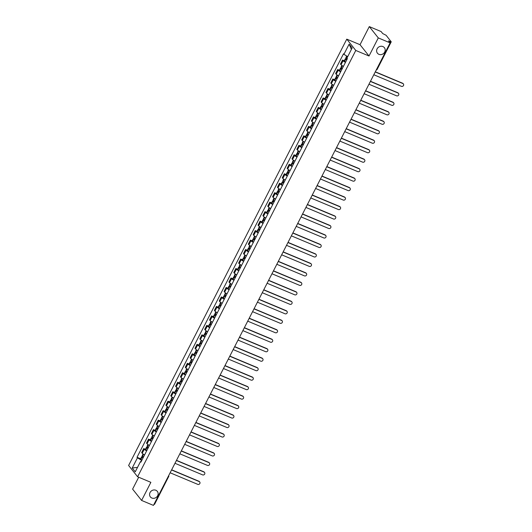 <?xml version="1.0" encoding="UTF-8"?>
<svg xmlns="http://www.w3.org/2000/svg" width="532" height="532" viewBox="0 0 532 532"><rect width="100%" height="100%" fill="white"/><g stroke="black" fill="none" stroke-linecap="round" stroke-linejoin="round"><path stroke-width="0.8" d="M155.843 490.251A4.442 4.043 -38.5 0 1 157.332 491.375A4.442 4.043 -38.5 0 1 157.1 496.582A4.442 4.043 -38.5 0 1 151.866 498.025A4.442 4.043 -38.5 0 1 150.376 496.908A4.442 4.043 -38.5 0 1 150.609 491.694A4.442 4.043 -38.5 0 1 155.843 490.251M382.894 46.557A4.442 4.043 -38.5 0 1 384.383 47.674A4.442 4.043 -38.5 0 1 384.151 52.887A4.442 4.043 -38.5 0 1 378.917 54.331A4.442 4.043 -38.5 0 1 377.427 53.207A4.442 4.043 -38.5 0 1 377.66 48A4.442 4.043 -38.5 0 1 382.894 46.557M138.692 477.231L132.608 489.127L141.605 500.439L153.435 505.4L390.122 42.873L378.292 37.912L369.294 26.6L360.031 44.701L346.778 39.149L128.618 465.473L137.615 476.778L355.775 50.454L369.028 56.013L378.292 37.912M369.294 26.6L381.125 31.561L382.714 33.563L386.106 35.285L391.246 41.822L377.168 69.34L376.609 69.28M141.605 500.439L150.869 482.338L137.615 476.778M154.513 504.216L154.001 504.289M389.889 42.58L390.375 41.642L388.526 40.871L390.122 42.873M390.375 41.642L391.246 41.822M345.474 62.35A3.192 0.592 -152.9 0 1 343.093 60.721L342.542 60.03L340.493 64.04L341.039 64.731A3.192 0.592 27.1 0 0 343.426 66.36M344.284 60.761L342.542 60.03M340.626 71.827A3.192 0.592 -152.9 0 1 338.239 70.197L337.694 69.506L335.639 73.516L336.191 74.207A3.192 0.592 27.1 0 0 338.571 75.837M339.436 70.237L337.694 69.506M335.778 81.303A3.192 0.592 -152.9 0 1 333.391 79.674L332.846 78.982L330.791 82.992L331.343 83.684A3.192 0.592 27.1 0 0 333.724 85.313M334.588 79.714L332.846 78.982M330.924 90.779A3.192 0.592 -152.9 0 1 328.543 89.15L327.991 88.458L325.943 92.468L326.488 93.16A3.192 0.592 27.1 0 0 328.876 94.789M329.734 89.19L327.991 88.458M326.076 100.255A3.192 0.592 -152.9 0 1 323.695 98.626L323.143 97.935L321.095 101.945L321.641 102.636A3.192 0.592 27.1 0 0 324.028 104.265M324.886 98.666L323.143 97.935M321.228 109.738A3.192 0.592 -152.9 0 1 318.841 108.102L318.296 107.411L316.241 111.421L316.793 112.112A3.192 0.592 27.1 0 0 319.173 113.742M320.038 108.142L318.296 107.411M316.38 119.215A3.192 0.592 -152.9 0 1 313.993 117.579L313.448 116.887L311.393 120.897L311.945 121.589A3.192 0.592 27.1 0 0 314.326 123.225M315.19 117.619L313.448 116.887M311.526 128.691A3.192 0.592 -152.9 0 1 309.145 127.055L308.593 126.363L306.545 130.373L307.09 131.065A3.192 0.592 27.1 0 0 309.478 132.701M310.336 127.095L308.593 126.363M306.678 138.167A3.192 0.592 -152.9 0 1 304.297 136.531L303.745 135.84L301.697 139.85L302.243 140.541A3.192 0.592 27.1 0 0 304.63 142.177M305.488 136.571L303.745 135.84M301.83 147.643A3.192 0.592 -152.9 0 1 299.45 146.007L298.898 145.316L296.843 149.326L297.395 150.017A3.192 0.592 27.1 0 0 299.775 151.653M300.64 146.047L298.898 145.316M296.982 157.12A3.192 0.592 -152.9 0 1 294.595 155.484L294.05 154.792L291.995 158.802L292.547 159.494A3.192 0.592 27.1 0 0 294.928 161.13M295.792 155.524L294.05 154.792M292.128 166.596A3.192 0.592 -152.9 0 1 289.747 164.96L289.202 164.275L287.147 168.278L287.699 168.97A3.192 0.592 27.1 0 0 290.08 170.606M290.938 165L289.202 164.275M287.28 176.072A3.192 0.592 -152.9 0 1 284.899 174.436L284.347 173.751L282.299 177.755L282.844 178.446A3.192 0.592 27.1 0 0 285.232 180.082M286.09 174.476L284.347 173.751M282.432 185.548A3.192 0.592 -152.9 0 1 280.051 183.912L279.5 183.227L277.451 187.237L277.997 187.922A3.192 0.592 27.1 0 0 280.384 189.558M281.242 183.952L279.5 183.227M277.584 195.025A3.192 0.592 -152.9 0 1 275.197 193.389L274.652 192.704L272.597 196.714L273.149 197.399A3.192 0.592 27.1 0 0 275.529 199.035M276.394 193.429L274.652 192.704M272.736 204.501A3.192 0.592 -152.9 0 1 270.349 202.865L269.804 202.18L267.749 206.19L268.301 206.875A3.192 0.592 27.1 0 0 270.682 208.511M271.546 202.911L269.804 202.18M267.882 213.977A3.192 0.592 -152.9 0 1 265.501 212.348L264.949 211.656L262.901 215.666L263.446 216.351A3.192 0.592 27.1 0 0 265.834 217.987M266.692 212.388L264.949 211.656M263.034 223.453A3.192 0.592 -152.9 0 1 260.653 221.824L260.101 221.132L258.053 225.142L258.599 225.827A3.192 0.592 27.1 0 0 260.986 227.463M261.844 221.864L260.101 221.132M258.186 232.93A3.192 0.592 -152.9 0 1 255.799 231.3L255.254 230.609L253.199 234.619L253.751 235.31A3.192 0.592 27.1 0 0 256.131 236.94M256.996 231.34L255.254 230.609M253.338 242.406A3.192 0.592 -152.9 0 1 250.951 240.777L250.406 240.085L248.351 244.095L248.903 244.787A3.192 0.592 27.1 0 0 251.284 246.416M252.148 240.816L250.406 240.085M248.484 251.882A3.192 0.592 -152.9 0 1 246.103 250.253L245.551 249.561L243.503 253.571L244.048 254.263A3.192 0.592 27.1 0 0 246.436 255.892M247.294 250.293L245.551 249.561M243.636 261.358A3.192 0.592 -152.9 0 1 241.255 259.729L240.703 259.037L238.655 263.047L239.201 263.739A3.192 0.592 27.1 0 0 241.588 265.368M242.446 259.769L240.703 259.037M238.788 270.835A3.192 0.592 -152.9 0 1 236.401 269.205L235.856 268.514L233.801 272.524L234.353 273.215A3.192 0.592 27.1 0 0 236.733 274.845M237.598 269.245L235.856 268.514M233.94 280.311A3.192 0.592 -152.9 0 1 231.553 278.682L231.008 277.99L228.953 282L229.505 282.692A3.192 0.592 27.1 0 0 231.886 284.321M232.75 278.721L231.008 277.99M229.086 289.794A3.192 0.592 -152.9 0 1 226.705 288.158L226.153 287.466L224.105 291.476L224.65 292.168A3.192 0.592 27.1 0 0 227.038 293.797M227.895 288.198L226.153 287.466M224.238 299.27A3.192 0.592 -152.9 0 1 221.857 297.634L221.305 296.942L219.257 300.952L219.802 301.644A3.192 0.592 27.1 0 0 222.19 303.273M223.048 297.674L221.305 296.942M219.39 308.746A3.192 0.592 -152.9 0 1 217.009 307.11L216.458 306.419L214.403 310.429L214.955 311.12A3.192 0.592 27.1 0 0 217.335 312.756M218.2 307.15L216.458 306.419M214.542 318.222A3.192 0.592 -152.9 0 1 212.155 316.587L211.61 315.895L209.555 319.905L210.107 320.597A3.192 0.592 27.1 0 0 212.487 322.232M213.352 316.626L211.61 315.895M209.688 327.699A3.192 0.592 -152.9 0 1 207.307 326.063L206.762 325.371L204.707 329.381L205.259 330.073A3.192 0.592 27.1 0 0 207.64 331.709M208.497 326.103L206.762 325.371M204.84 337.175A3.192 0.592 -152.9 0 1 202.459 335.539L201.907 334.847L199.859 338.857L200.404 339.549A3.192 0.592 27.1 0 0 202.792 341.185M203.65 335.579L201.907 334.847M199.992 346.651A3.192 0.592 -152.9 0 1 197.611 345.015L197.059 344.324L195.011 348.334L195.557 349.025A3.192 0.592 27.1 0 0 197.944 350.661M198.802 345.055L197.059 344.324M195.144 356.127A3.192 0.592 -152.9 0 1 192.757 354.492L192.212 353.807L190.157 357.81L190.709 358.502A3.192 0.592 27.1 0 0 193.089 360.137M193.954 354.531L192.212 353.807M190.296 365.604A3.192 0.592 -152.9 0 1 187.909 363.968L187.364 363.283L185.309 367.286L185.861 367.978A3.192 0.592 27.1 0 0 188.242 369.614M189.106 364.008L187.364 363.283M185.442 375.08A3.192 0.592 -152.9 0 1 183.061 373.444L182.509 372.759L180.461 376.769L181.006 377.454A3.192 0.592 27.1 0 0 183.394 379.09M184.252 373.484L182.509 372.759M180.594 384.556A3.192 0.592 -152.9 0 1 178.213 382.92L177.661 382.235L175.613 386.245L176.159 386.93A3.192 0.592 27.1 0 0 178.546 388.566M179.404 382.967L177.661 382.235M175.746 394.032A3.192 0.592 -152.9 0 1 173.359 392.397L172.814 391.712L170.759 395.722L171.311 396.407A3.192 0.592 27.1 0 0 173.691 398.042M174.556 392.443L172.814 391.712M170.898 403.509A3.192 0.592 -152.9 0 1 168.511 401.879L167.966 401.188L165.911 405.198L166.463 405.883A3.192 0.592 27.1 0 0 168.844 407.519M169.708 401.919L167.966 401.188M166.044 412.985A3.192 0.592 -152.9 0 1 163.663 411.356L163.111 410.664L161.063 414.674L161.608 415.359A3.192 0.592 27.1 0 0 163.996 416.995M164.854 411.396L163.111 410.664M161.196 422.461A3.192 0.592 -152.9 0 1 158.815 420.832L158.263 420.14L156.215 424.15L156.76 424.842A3.192 0.592 27.1 0 0 159.148 426.471M160.006 420.872L158.263 420.14M156.348 431.937A3.192 0.592 -152.9 0 1 153.961 430.308L153.416 429.617L151.361 433.627L151.913 434.318A3.192 0.592 27.1 0 0 154.293 435.947M155.158 430.348L153.416 429.617M151.5 441.414A3.192 0.592 -152.9 0 1 149.113 439.784L148.568 439.093L146.513 443.103L147.065 443.794A3.192 0.592 27.1 0 0 149.445 445.424M150.31 439.824L148.568 439.093M146.646 450.89A3.192 0.592 -152.9 0 1 144.265 449.261L143.713 448.569L141.665 452.579L142.21 453.271A3.192 0.592 27.1 0 0 144.598 454.9M145.455 449.301L143.713 448.569M347.702 56.645L343.918 54.324L349.145 44.116L352.164 47.913L346.944 58.121L347.369 58.653L140.894 462.135L140.475 461.603L135.248 471.811L132.222 468.014L137.449 457.806L141.552 460.326L140.887 461.63M343.918 54.324L343.499 53.792L137.023 457.274L137.449 457.806M346.778 39.149L355.775 50.454M360.031 44.701L369.028 56.013M140.608 458.777L137.023 457.274M141.146 461.643L140.475 461.603M349.145 44.116L351.406 49.403M137.522 467.369L132.222 468.014M373.803 74.753L401.421 86.337A1.596 1.45 141.5 0 0 403.382 83.943A1.596 1.45 141.5 0 0 402.85 83.537L402.618 83.245A1.596 1.45 -38.5 0 1 403.256 83.803M347.23 58.919A5.28 0.978 -152.9 0 1 346.219 58.201L345.833 57.735L346.704 56.033M347.083 59.205L345.334 58.706L345.72 59.172A5.28 0.978 27.1 0 0 346.738 59.89M345.334 58.706L344.197 60.921L344.59 61.393A5.28 0.978 27.1 0 0 345.601 62.104M402.85 83.537L375.233 71.96M346.824 59.71A4.376 0.811 -152.9 0 1 346.352 59.365L347.004 59.365M402.618 83.245L375.319 71.8M368.955 84.229L396.573 95.813A1.596 1.45 141.5 0 0 398.534 93.419A1.596 1.45 141.5 0 0 398.002 93.014L397.77 92.721A1.596 1.45 -38.5 0 1 398.408 93.28M342.382 68.395A5.28 0.978 -152.9 0 1 341.371 67.677L340.985 67.212L341.883 65.449M342.236 68.681L340.487 68.182L340.872 68.648A5.28 0.978 27.1 0 0 341.883 69.366M340.487 68.182L339.35 70.404L339.735 70.869A5.28 0.978 27.1 0 0 340.753 71.581M398.002 93.014L370.385 81.436M341.976 69.187A4.376 0.811 -152.9 0 1 341.504 68.841L342.156 68.841M397.77 92.721L370.472 81.276M364.107 93.705L391.725 105.289A1.596 1.45 141.5 0 0 393.687 102.895A1.596 1.45 141.5 0 0 393.155 102.49L392.915 102.197A1.596 1.45 -38.5 0 1 393.56 102.756M337.534 77.871A5.28 0.978 -152.9 0 1 336.517 77.153L336.131 76.688L337.035 74.926M337.388 78.157L335.639 77.659L336.025 78.124A5.28 0.978 27.1 0 0 337.035 78.842M335.639 77.659L334.502 79.88L334.887 80.345A5.28 0.978 27.1 0 0 335.898 81.064M393.155 102.49L365.537 90.912M337.128 78.663A4.376 0.811 -152.9 0 1 336.656 78.317L337.301 78.317M392.915 102.197L365.617 90.753M359.26 103.188L386.87 114.766A1.596 1.45 141.5 0 0 388.839 112.372A1.596 1.45 141.5 0 0 388.3 111.966L388.067 111.673A1.596 1.45 -38.5 0 1 388.712 112.232M332.686 87.348A5.28 0.978 -152.9 0 1 331.669 86.63L331.283 86.164L332.187 84.402M332.54 87.634L330.784 87.135L331.17 87.6A5.28 0.978 27.1 0 0 332.187 88.319M330.784 87.135L329.654 89.356L330.04 89.822A5.28 0.978 27.1 0 0 331.05 90.54M388.3 111.966L360.689 100.388M332.281 88.139A4.376 0.811 -152.9 0 1 331.808 87.793L332.453 87.793M388.067 111.673L360.769 100.229M354.405 112.664L382.023 124.242A1.596 1.45 141.5 0 0 383.984 121.848A1.596 1.45 141.5 0 0 383.452 121.449L383.22 121.15A1.596 1.45 -38.5 0 1 383.858 121.708M327.832 96.824A5.28 0.978 -152.9 0 1 326.821 96.106L326.435 95.64L327.34 93.878M327.685 97.11L325.936 96.611L326.322 97.077A5.28 0.978 27.1 0 0 327.34 97.795M325.936 96.611L324.799 98.832L325.192 99.298A5.28 0.978 27.1 0 0 326.202 100.016M383.452 121.449L355.842 109.865M327.426 97.622A4.376 0.811 -152.9 0 1 326.954 97.27L327.606 97.27M383.22 121.15L355.921 109.705M349.557 122.141L377.175 133.718A1.596 1.45 141.5 0 0 379.136 131.324A1.596 1.45 141.5 0 0 378.604 130.925L378.372 130.626A1.596 1.45 -38.5 0 1 379.01 131.185M322.984 106.3A5.28 0.978 -152.9 0 1 321.973 105.582L321.587 105.117L322.485 103.354M322.838 106.586L321.089 106.087L321.474 106.553A5.28 0.978 27.1 0 0 322.485 107.271M321.089 106.087L319.951 108.309L320.337 108.774A5.28 0.978 27.1 0 0 321.355 109.492M378.604 130.925L350.987 119.341M322.578 107.098A4.376 0.811 -152.9 0 1 322.106 106.746L322.758 106.746M378.372 130.626L351.073 119.181M344.709 131.617L372.327 143.194A1.596 1.45 141.5 0 0 374.289 140.8A1.596 1.45 141.5 0 0 373.757 140.401L373.517 140.102A1.596 1.45 -38.5 0 1 374.162 140.661M318.136 115.776A5.28 0.978 -152.9 0 1 317.125 115.058L316.733 114.593L317.637 112.831M317.99 116.062L316.241 115.564L316.626 116.029A5.28 0.978 27.1 0 0 317.637 116.747M316.241 115.564L315.104 117.785L315.489 118.25A5.28 0.978 27.1 0 0 316.507 118.969M373.757 140.401L346.139 128.817M317.73 116.575A4.376 0.811 -152.9 0 1 317.258 116.229L317.91 116.222M373.517 140.102L346.219 128.658M339.862 141.093L367.472 152.671A1.596 1.45 141.5 0 0 369.441 150.277A1.596 1.45 141.5 0 0 368.902 149.878L368.669 149.578A1.596 1.45 -38.5 0 1 369.314 150.137M313.288 125.253A5.28 0.978 -152.9 0 1 312.271 124.535L311.885 124.069L312.789 122.307M313.142 125.539L311.386 125.04L311.772 125.505A5.28 0.978 27.1 0 0 312.789 126.224M311.386 125.04L310.256 127.261L310.641 127.727A5.28 0.978 27.1 0 0 311.652 128.445M368.902 149.878L341.291 138.3M312.882 126.051A4.376 0.811 -152.9 0 1 312.41 125.705L313.055 125.705M368.669 149.578L341.371 138.134M335.014 150.569L362.625 162.147A1.596 1.45 141.5 0 0 364.593 159.753A1.596 1.45 141.5 0 0 364.054 159.354L363.822 159.055A1.596 1.45 -38.5 0 1 364.46 159.613M308.44 134.729A5.28 0.978 -152.9 0 1 307.423 134.011L307.037 133.545L307.942 131.783M308.287 135.015L306.538 134.516L306.924 134.982A5.28 0.978 27.1 0 0 307.942 135.7M306.538 134.516L305.408 136.737L305.794 137.203A5.28 0.978 27.1 0 0 306.804 137.921M364.054 159.354L336.443 147.776M308.028 135.527A4.376 0.811 -152.9 0 1 307.556 135.181L308.208 135.181M363.822 159.055L336.523 147.61M330.159 160.046L357.777 171.623A1.596 1.45 141.5 0 0 359.738 169.229A1.596 1.45 141.5 0 0 359.206 168.83L358.974 168.538A1.596 1.45 -38.5 0 1 359.612 169.09M303.586 144.205A5.28 0.978 -152.9 0 1 302.575 143.487L302.189 143.022L303.087 141.259M303.44 144.491L301.691 143.992L302.076 144.465A5.28 0.978 27.1 0 0 303.087 145.176M301.691 143.992L300.553 146.214L300.939 146.679A5.28 0.978 27.1 0 0 301.957 147.397M359.206 168.83L331.589 157.253M303.18 145.003A4.376 0.811 -152.9 0 1 302.708 144.657L303.36 144.657M358.974 168.538L331.675 157.086M325.311 169.522L352.929 181.099A1.596 1.45 141.5 0 0 354.891 178.705A1.596 1.45 141.5 0 0 354.359 178.306L354.119 178.014A1.596 1.45 -38.5 0 1 354.764 178.566M298.738 153.681A5.28 0.978 -152.9 0 1 297.727 152.963L297.335 152.498L298.239 150.736M298.592 153.967L296.843 153.475L297.228 153.941A5.28 0.978 27.1 0 0 298.239 154.652M296.843 153.475L295.706 155.69L296.091 156.155A5.28 0.978 27.1 0 0 297.109 156.874M354.359 178.306L326.741 166.729M298.332 154.48A4.376 0.811 -152.9 0 1 297.86 154.134L298.512 154.134M354.119 178.014L326.828 166.563M320.464 178.998L348.074 190.576A1.596 1.45 141.5 0 0 350.043 188.182A1.596 1.45 141.5 0 0 349.504 187.783L349.271 187.49A1.596 1.45 -38.5 0 1 349.916 188.049M293.89 163.158A5.28 0.978 -152.9 0 1 292.873 162.44L292.487 161.974L293.391 160.212M293.744 163.444L291.988 162.952L292.381 163.417A5.28 0.978 27.1 0 0 293.391 164.135M291.988 162.952L290.858 165.166L291.243 165.632A5.28 0.978 27.1 0 0 292.254 166.35M349.504 187.783L321.893 176.205M293.484 163.956A4.376 0.811 -152.9 0 1 293.012 163.61L293.657 163.61M349.271 187.49L321.973 176.039M315.616 188.474L343.226 200.052A1.596 1.45 141.5 0 0 345.195 197.658A1.596 1.45 141.5 0 0 344.656 197.259L344.423 196.966A1.596 1.45 -38.5 0 1 345.062 197.525M289.042 172.634A5.28 0.978 -152.9 0 1 288.025 171.922L287.639 171.45L288.543 169.688M288.896 172.927L287.14 172.428L287.526 172.893A5.28 0.978 27.1 0 0 288.543 173.612M287.14 172.428L286.01 174.642L286.396 175.108A5.28 0.978 27.1 0 0 287.406 175.826M344.656 197.259L317.045 185.681M288.63 173.432A4.376 0.811 -152.9 0 1 288.164 173.086L288.81 173.086M344.423 196.966L317.125 185.522M310.761 197.951L338.379 209.528A1.596 1.45 141.5 0 0 340.34 207.134A1.596 1.45 141.5 0 0 339.808 206.735L339.576 206.443A1.596 1.45 -38.5 0 1 340.214 207.001M284.188 182.11A5.28 0.978 -152.9 0 1 283.177 181.399L282.791 180.933L283.689 179.164M284.041 182.403L282.293 181.904L282.678 182.37A5.28 0.978 27.1 0 0 283.696 183.088M282.293 181.904L281.155 184.119L281.541 184.584A5.28 0.978 27.1 0 0 282.558 185.302M339.808 206.735L312.191 195.158M283.782 182.908A4.376 0.811 -152.9 0 1 283.31 182.562L283.962 182.562M339.576 206.443L312.277 194.998M305.913 207.427L333.531 219.004A1.596 1.45 141.5 0 0 335.493 216.617A1.596 1.45 141.5 0 0 334.961 216.211L334.728 215.919A1.596 1.45 -38.5 0 1 335.366 216.477M279.34 191.593A5.28 0.978 -152.9 0 1 278.329 190.875L277.943 190.409L278.841 188.641M279.194 191.879L277.445 191.38L277.83 191.846A5.28 0.978 27.1 0 0 278.841 192.564M277.445 191.38L276.308 193.595L276.693 194.06A5.28 0.978 27.1 0 0 277.711 194.779M334.961 216.211L307.343 204.634M278.934 192.385A4.376 0.811 -152.9 0 1 278.462 192.039L279.114 192.039M334.728 215.919L307.43 204.474M301.065 216.903L328.676 228.481A1.596 1.45 141.5 0 0 330.645 226.093A1.596 1.45 141.5 0 0 330.106 225.688L329.873 225.395A1.596 1.45 -38.5 0 1 330.518 225.954M274.492 201.069A5.28 0.978 -152.9 0 1 273.475 200.351L273.089 199.886L273.993 198.117M274.346 201.355L272.597 200.857L272.983 201.322A5.28 0.978 27.1 0 0 273.993 202.04M272.597 200.857L271.46 203.071L271.845 203.537A5.28 0.978 27.1 0 0 272.856 204.255M330.106 225.688L302.495 214.11M274.086 201.861A4.376 0.811 -152.9 0 1 273.614 201.515L274.259 201.515M329.873 225.395L302.575 213.95M296.218 226.379L323.828 237.957A1.596 1.45 141.5 0 0 325.797 235.57A1.596 1.45 141.5 0 0 325.258 235.164L325.025 234.871A1.596 1.45 -38.5 0 1 325.664 235.43M269.644 210.546A5.28 0.978 -152.9 0 1 268.627 209.827L268.241 209.362L269.145 207.6M269.498 210.832L267.742 210.333L268.128 210.798A5.28 0.978 27.1 0 0 269.145 211.517M267.742 210.333L266.612 212.547L266.998 213.013A5.28 0.978 27.1 0 0 268.008 213.731M325.258 235.164L297.647 223.586M269.232 211.337A4.376 0.811 -152.9 0 1 268.766 210.991L269.411 210.991M325.025 234.871L297.727 223.427M291.363 235.856L318.981 247.433A1.596 1.45 141.5 0 0 320.942 245.046A1.596 1.45 141.5 0 0 320.41 244.64L320.178 244.348A1.596 1.45 -38.5 0 1 320.816 244.906M264.79 220.022A5.28 0.978 -152.9 0 1 263.779 219.304L263.393 218.838L264.298 217.076M264.643 220.308L262.894 219.809L263.28 220.275A5.28 0.978 27.1 0 0 264.298 220.993M262.894 219.809L261.757 222.024L262.15 222.489A5.28 0.978 27.1 0 0 263.16 223.207M320.41 244.64L292.793 233.063M264.384 220.813A4.376 0.811 -152.9 0 1 263.912 220.467L264.564 220.467M320.178 244.348L292.879 232.903M286.515 245.332L314.133 256.909A1.596 1.45 141.5 0 0 316.094 254.522A1.596 1.45 141.5 0 0 315.562 254.116L315.33 253.824A1.596 1.45 -38.5 0 1 315.968 254.382M259.942 229.498A5.28 0.978 -152.9 0 1 258.931 228.78L258.545 228.314L259.443 226.552M259.796 229.784L258.047 229.285L258.432 229.751A5.28 0.978 27.1 0 0 259.443 230.469M258.047 229.285L256.909 231.5L257.295 231.965A5.28 0.978 27.1 0 0 258.313 232.684M315.562 254.116L287.945 242.539M259.536 230.29A4.376 0.811 -152.9 0 1 259.064 229.944L259.716 229.944M315.33 253.824L288.031 242.379M281.667 254.808L309.285 266.386A1.596 1.45 141.5 0 0 311.247 263.998A1.596 1.45 141.5 0 0 310.715 263.593L310.475 263.3A1.596 1.45 -38.5 0 1 311.12 263.859M255.094 238.974A5.28 0.978 -152.9 0 1 254.077 238.256L253.691 237.791L254.595 236.028M254.948 239.26L253.199 238.762L253.584 239.227A5.28 0.978 27.1 0 0 254.595 239.945M253.199 238.762L252.062 240.976L252.447 241.442A5.28 0.978 27.1 0 0 253.458 242.16M310.715 263.593L283.097 252.015M254.688 239.766A4.376 0.811 -152.9 0 1 254.216 239.42L254.861 239.42M310.475 263.3L283.177 251.855M276.82 264.284L304.43 275.869A1.596 1.45 141.5 0 0 306.399 273.475A1.596 1.45 141.5 0 0 305.86 273.069L305.627 272.776A1.596 1.45 -38.5 0 1 306.272 273.335M250.246 248.451A5.28 0.978 -152.9 0 1 249.229 247.732L248.843 247.267L249.747 245.505M250.1 248.737L248.344 248.238L248.73 248.703A5.28 0.978 27.1 0 0 249.747 249.422M248.344 248.238L247.214 250.452L247.599 250.924A5.28 0.978 27.1 0 0 248.61 251.636M305.86 273.069L278.249 261.491M249.84 249.242A4.376 0.811 -152.9 0 1 249.368 248.896L250.013 248.896M305.627 272.776L278.329 261.332M271.965 273.761L299.583 285.345A1.596 1.45 141.5 0 0 301.544 282.951A1.596 1.45 141.5 0 0 301.012 282.545L300.78 282.253A1.596 1.45 -38.5 0 1 301.418 282.811M245.392 257.927A5.28 0.978 -152.9 0 1 244.381 257.209L243.995 256.743L244.9 254.981M245.245 258.213L243.496 257.714L243.882 258.18A5.28 0.978 27.1 0 0 244.9 258.898M243.496 257.714L242.359 259.935L242.752 260.401A5.28 0.978 27.1 0 0 243.762 261.112M301.012 282.545L273.401 270.968M244.986 258.718A4.376 0.811 -152.9 0 1 244.514 258.372L245.166 258.372M300.78 282.253L273.481 270.808M267.117 283.243L294.735 294.821A1.596 1.45 141.5 0 0 296.696 292.427A1.596 1.45 141.5 0 0 296.164 292.021L295.932 291.729A1.596 1.45 -38.5 0 1 296.57 292.287M240.544 267.403A5.28 0.978 -152.9 0 1 239.533 266.685L239.147 266.219L240.045 264.457M240.398 267.689L238.649 267.19L239.034 267.656A5.28 0.978 27.1 0 0 240.045 268.374M238.649 267.19L237.511 269.411L237.897 269.877A5.28 0.978 27.1 0 0 238.915 270.595M296.164 292.021L268.547 280.444M240.138 268.195A4.376 0.811 -152.9 0 1 239.666 267.849L240.318 267.849M295.932 291.729L268.633 280.284M262.269 292.72L289.887 304.297A1.596 1.45 141.5 0 0 291.849 301.903A1.596 1.45 141.5 0 0 291.317 301.498L291.077 301.205A1.596 1.45 -38.5 0 1 291.722 301.764M235.696 276.879A5.28 0.978 -152.9 0 1 234.685 276.161L234.293 275.696L235.197 273.933M235.55 277.165L233.801 276.667L234.186 277.132A5.28 0.978 27.1 0 0 235.197 277.85M233.801 276.667L232.664 278.888L233.049 279.353A5.28 0.978 27.1 0 0 234.067 280.071M291.317 301.498L263.699 289.92M235.29 277.677A4.376 0.811 -152.9 0 1 234.818 277.325L235.47 277.325M291.077 301.205L263.779 289.76M257.422 302.196L285.032 313.774A1.596 1.45 141.5 0 0 287.001 311.38A1.596 1.45 141.5 0 0 286.462 310.981L286.229 310.681A1.596 1.45 -38.5 0 1 286.874 311.24M230.848 286.356A5.28 0.978 -152.9 0 1 229.831 285.637L229.445 285.172L230.349 283.41M230.702 286.642L228.946 286.143L229.332 286.608A5.28 0.978 27.1 0 0 230.349 287.327M228.946 286.143L227.816 288.364L228.201 288.829A5.28 0.978 27.1 0 0 229.212 289.548M286.462 310.981L258.851 299.396M230.442 287.154A4.376 0.811 -152.9 0 1 229.97 286.801L230.615 286.801M286.229 310.681L258.931 299.237M252.574 311.672L280.184 323.25A1.596 1.45 141.5 0 0 282.153 320.856A1.596 1.45 141.5 0 0 281.614 320.457L281.381 320.158A1.596 1.45 -38.5 0 1 282.02 320.716M225.994 295.832A5.28 0.978 -152.9 0 1 224.983 295.114L224.597 294.648L225.502 292.886M225.847 296.118L224.098 295.619L224.484 296.085A5.28 0.978 27.1 0 0 225.502 296.803M224.098 295.619L222.968 297.84L223.354 298.306A5.28 0.978 27.1 0 0 224.364 299.024M281.614 320.457L254.003 308.873M225.588 296.63A4.376 0.811 -152.9 0 1 225.116 296.277L225.768 296.277M281.381 320.158L254.083 308.713M247.719 321.148L275.337 332.726A1.596 1.45 141.5 0 0 277.298 330.332A1.596 1.45 141.5 0 0 276.766 329.933L276.534 329.634A1.596 1.45 -38.5 0 1 277.172 330.192M221.146 305.308A5.28 0.978 -152.9 0 1 220.135 304.59L219.749 304.124L220.647 302.362M220.999 305.594L219.251 305.095L219.636 305.561A5.28 0.978 27.1 0 0 220.647 306.279M219.251 305.095L218.113 307.316L218.499 307.782A5.28 0.978 27.1 0 0 219.517 308.5M276.766 329.933L249.149 318.355M220.74 306.106A4.376 0.811 -152.9 0 1 220.268 305.76L220.92 305.754M276.534 329.634L249.235 318.189M242.871 330.625L270.489 342.202A1.596 1.45 141.5 0 0 272.451 339.808A1.596 1.45 141.5 0 0 271.918 339.409L271.679 339.11A1.596 1.45 -38.5 0 1 272.324 339.669M216.298 314.784A5.28 0.978 -152.9 0 1 215.287 314.066L214.895 313.601L215.799 311.838M216.152 315.07L214.403 314.572L214.788 315.037A5.28 0.978 27.1 0 0 215.799 315.755M214.403 314.572L213.266 316.793L213.651 317.258A5.28 0.978 27.1 0 0 214.669 317.976M271.918 339.409L244.301 327.832M215.892 315.582A4.376 0.811 -152.9 0 1 215.42 315.237L216.072 315.237M271.679 339.11L244.388 327.665M238.023 340.101L265.634 351.679A1.596 1.45 141.5 0 0 267.603 349.285A1.596 1.45 141.5 0 0 267.064 348.886L266.831 348.593A1.596 1.45 -38.5 0 1 267.476 349.145M211.45 324.261A5.28 0.978 -152.9 0 1 210.433 323.542L210.047 323.077L210.951 321.315M211.304 324.547L209.548 324.048L209.941 324.52A5.28 0.978 27.1 0 0 210.951 325.232M209.548 324.048L208.418 326.269L208.803 326.734A5.28 0.978 27.1 0 0 209.814 327.453M267.064 348.886L239.453 337.308M211.044 325.059A4.376 0.811 -152.9 0 1 210.572 324.713L211.217 324.713M266.831 348.593L239.533 337.142M233.176 349.577L260.786 361.155A1.596 1.45 141.5 0 0 262.755 358.761A1.596 1.45 141.5 0 0 262.216 358.362L261.983 358.069A1.596 1.45 -38.5 0 1 262.622 358.621M206.602 333.737A5.28 0.978 -152.9 0 1 205.585 333.019L205.199 332.553L206.103 330.791M206.456 334.023L204.7 333.531L205.086 333.996A5.28 0.978 27.1 0 0 206.103 334.708M204.7 333.531L203.57 335.745L203.956 336.211A5.28 0.978 27.1 0 0 204.966 336.929M262.216 358.362L234.605 346.784M206.19 334.535A4.376 0.811 -152.9 0 1 205.724 334.189L206.369 334.189M261.983 358.069L234.685 346.618M228.321 359.053L255.939 370.631A1.596 1.45 141.5 0 0 257.9 368.237A1.596 1.45 141.5 0 0 257.368 367.838L257.136 367.546A1.596 1.45 -38.5 0 1 257.774 368.104M201.748 343.213A5.28 0.978 -152.9 0 1 200.737 342.495L200.351 342.029L201.249 340.267M201.601 343.499L199.852 343.007L200.238 343.473A5.28 0.978 27.1 0 0 201.256 344.191M199.852 343.007L198.715 345.221L199.101 345.687A5.28 0.978 27.1 0 0 200.118 346.405M257.368 367.838L229.751 356.26M201.342 344.011A4.376 0.811 -152.9 0 1 200.87 343.665L201.522 343.665M257.136 367.546L229.837 356.094M223.473 368.53L251.091 380.107A1.596 1.45 141.5 0 0 253.052 377.713A1.596 1.45 141.5 0 0 252.52 377.314L252.288 377.022A1.596 1.45 -38.5 0 1 252.926 377.58M196.9 352.689A5.28 0.978 -152.9 0 1 195.889 351.978L195.503 351.506L196.401 349.743M196.754 352.975L195.005 352.483L195.39 352.949A5.28 0.978 27.1 0 0 196.401 353.667M195.005 352.483L193.867 354.698L194.253 355.163A5.28 0.978 27.1 0 0 195.271 355.881M252.52 377.314L224.903 365.737M196.494 353.487A4.376 0.811 -152.9 0 1 196.022 353.142L196.674 353.142M252.288 377.022L224.989 365.57M218.625 378.006L246.236 389.584A1.596 1.45 141.5 0 0 248.205 387.19A1.596 1.45 141.5 0 0 247.666 386.791L247.433 386.498A1.596 1.45 -38.5 0 1 248.078 387.057M192.052 362.166A5.28 0.978 -152.9 0 1 191.035 361.454L190.649 360.989L191.553 359.22M191.906 362.458L190.157 361.959L190.542 362.425A5.28 0.978 27.1 0 0 191.553 363.143M190.157 361.959L189.02 364.174L189.405 364.639A5.28 0.978 27.1 0 0 190.416 365.358M247.666 386.791L220.055 375.213M191.646 362.964A4.376 0.811 -152.9 0 1 191.174 362.618L191.819 362.618M247.433 386.498L220.135 375.053M213.778 387.482L241.388 399.06A1.596 1.45 141.5 0 0 243.357 396.673A1.596 1.45 141.5 0 0 242.818 396.267L242.585 395.974A1.596 1.45 -38.5 0 1 243.224 396.533M187.204 371.649A5.28 0.978 -152.9 0 1 186.187 370.93L185.801 370.465L186.705 368.696M187.058 371.935L185.302 371.436L185.688 371.901A5.28 0.978 27.1 0 0 186.705 372.619M185.302 371.436L184.172 373.65L184.557 374.116A5.28 0.978 27.1 0 0 185.568 374.834M242.818 396.267L215.207 384.689M186.792 372.44A4.376 0.811 -152.9 0 1 186.326 372.094L186.971 372.094M242.585 395.974L215.287 384.53M208.923 396.958L236.541 408.536A1.596 1.45 141.5 0 0 238.502 406.149A1.596 1.45 141.5 0 0 237.97 405.743L237.738 405.451A1.596 1.45 -38.5 0 1 238.376 406.009M182.35 381.125A5.28 0.978 -152.9 0 1 181.339 380.407L180.953 379.941L181.858 378.172M182.203 381.411L180.454 380.912L180.84 381.377A5.28 0.978 27.1 0 0 181.858 382.096M180.454 380.912L179.317 383.126L179.71 383.592A5.28 0.978 27.1 0 0 180.72 384.31M237.97 405.743L210.353 394.165M181.944 381.916A4.376 0.811 -152.9 0 1 181.472 381.57L182.124 381.57M237.738 405.451L210.439 394.006M204.075 406.435L231.693 418.012A1.596 1.45 141.5 0 0 233.654 415.625A1.596 1.45 141.5 0 0 233.122 415.219L232.89 414.927A1.596 1.45 -38.5 0 1 233.528 415.485M177.502 390.601A5.28 0.978 -152.9 0 1 176.491 389.883L176.105 389.417L177.003 387.655M177.356 390.887L175.607 390.388L175.992 390.854A5.28 0.978 27.1 0 0 177.003 391.572M175.607 390.388L174.469 392.603L174.855 393.068A5.28 0.978 27.1 0 0 175.873 393.786M233.122 415.219L205.505 403.642M177.096 391.392A4.376 0.811 -152.9 0 1 176.624 391.047L177.276 391.047M232.89 414.927L205.591 403.482M199.227 415.911L226.845 427.489A1.596 1.45 141.5 0 0 228.807 425.101A1.596 1.45 141.5 0 0 228.275 424.696L228.035 424.403A1.596 1.45 -38.5 0 1 228.68 424.962M172.654 400.077A5.28 0.978 -152.9 0 1 171.637 399.359L171.251 398.894L172.155 397.131M172.508 400.363L170.759 399.864L171.144 400.33A5.28 0.978 27.1 0 0 172.155 401.048M170.759 399.864L169.622 402.079L170.007 402.544A5.28 0.978 27.1 0 0 171.018 403.263M228.275 424.696L200.657 413.118M172.248 400.869A4.376 0.811 -152.9 0 1 171.776 400.523L172.421 400.523M228.035 424.403L200.737 412.958M194.38 425.387L221.99 436.965A1.596 1.45 141.5 0 0 223.959 434.578A1.596 1.45 141.5 0 0 223.42 434.172L223.187 433.879A1.596 1.45 -38.5 0 1 223.832 434.438M167.806 409.554A5.28 0.978 -152.9 0 1 166.789 408.835L166.403 408.37L167.307 406.608M167.66 409.839L165.904 409.341L166.29 409.806A5.28 0.978 27.1 0 0 167.307 410.524M165.904 409.341L164.774 411.555L165.159 412.021A5.28 0.978 27.1 0 0 166.17 412.739M223.42 434.172L195.809 422.594M167.4 410.345A4.376 0.811 -152.9 0 1 166.928 409.999L167.573 409.999M223.187 433.879L195.889 422.435M189.525 434.863L217.142 446.441A1.596 1.45 141.5 0 0 219.104 444.054A1.596 1.45 141.5 0 0 218.572 443.648L218.339 443.356A1.596 1.45 -38.5 0 1 218.978 443.914M162.952 419.03A5.28 0.978 -152.9 0 1 161.941 418.312L161.555 417.846L162.46 416.084M162.805 419.316L161.056 418.817L161.442 419.283A5.28 0.978 27.1 0 0 162.46 420.001M161.056 418.817L159.919 421.031L160.312 421.497A5.28 0.978 27.1 0 0 161.322 422.215M218.572 443.648L190.961 432.07M162.546 419.821A4.376 0.811 -152.9 0 1 162.074 419.475L162.726 419.475M218.339 443.356L191.041 431.911M184.677 444.34L212.295 455.917A1.596 1.45 141.5 0 0 214.256 453.53A1.596 1.45 141.5 0 0 213.724 453.124L213.492 452.832A1.596 1.45 -38.5 0 1 214.13 453.39M158.104 428.506A5.28 0.978 -152.9 0 1 157.093 427.788L156.707 427.322L157.605 425.56M157.957 428.792L156.209 428.293L156.594 428.759A5.28 0.978 27.1 0 0 157.605 429.477M156.209 428.293L155.071 430.508L155.457 430.973A5.28 0.978 27.1 0 0 156.475 431.691M213.724 453.124L186.107 441.547M157.698 429.297A4.376 0.811 -152.9 0 1 157.226 428.952L157.878 428.952M213.492 452.832L186.193 441.387M179.829 453.816L207.447 465.4A1.596 1.45 141.5 0 0 209.409 463.006A1.596 1.45 141.5 0 0 208.877 462.601L208.637 462.308A1.596 1.45 -38.5 0 1 209.282 462.867M153.256 437.982A5.28 0.978 -152.9 0 1 152.245 437.264L151.853 436.799L152.757 435.036M153.11 438.268L151.361 437.769L151.746 438.235A5.28 0.978 27.1 0 0 152.757 438.953M151.361 437.769L150.224 439.991L150.609 440.456A5.28 0.978 27.1 0 0 151.627 441.168M208.877 462.601L181.259 451.023M152.85 438.774A4.376 0.811 -152.9 0 1 152.378 438.428L153.03 438.428M208.637 462.308L181.339 450.863M174.981 463.292L202.592 474.877A1.596 1.45 141.5 0 0 204.561 472.483A1.596 1.45 141.5 0 0 204.022 472.077L203.789 471.784A1.596 1.45 -38.5 0 1 204.434 472.343M148.408 447.459A5.28 0.978 -152.9 0 1 147.391 446.74L147.005 446.275L147.909 444.513M148.262 447.745L146.506 447.246L146.892 447.711A5.28 0.978 27.1 0 0 147.909 448.429M146.506 447.246L145.376 449.467L145.761 449.932A5.28 0.978 27.1 0 0 146.772 450.644M204.022 472.077L176.411 460.499M148.002 448.25A4.376 0.811 -152.9 0 1 147.53 447.904L148.175 447.904M203.789 471.784L176.491 460.34M170.134 472.775L197.744 484.353A1.596 1.45 141.5 0 0 199.713 481.959A1.596 1.45 141.5 0 0 199.174 481.553L198.941 481.261A1.596 1.45 -38.5 0 1 199.58 481.819M143.554 456.935A5.28 0.978 -152.9 0 1 142.543 456.217L142.157 455.751L143.061 453.989M143.407 457.221L141.658 456.722L142.044 457.188A5.28 0.978 27.1 0 0 143.061 457.906M141.658 456.722L140.528 458.943L140.913 459.409A5.28 0.978 27.1 0 0 141.924 460.127M199.174 481.553L171.563 469.975M143.148 457.726A4.376 0.811 -152.9 0 1 142.676 457.38L143.327 457.38M198.941 481.261L171.643 469.816M147.065 443.794L149.113 439.784M151.913 434.318L153.961 430.308M156.76 424.842L158.815 420.832M161.608 415.359L163.663 411.356M166.463 405.883L168.511 401.879M171.311 396.407L173.359 392.397M176.159 386.93L178.213 382.92M181.006 377.454L183.061 373.444M185.861 367.978L187.909 363.968M190.709 358.502L192.757 354.492M195.557 349.025L197.611 345.015M200.404 339.549L202.459 335.539M205.259 330.073L207.307 326.063M210.107 320.597L212.155 316.587M214.955 311.12L217.009 307.11M219.802 301.644L221.857 297.634M224.65 292.168L226.705 288.158M229.505 282.692L231.553 278.682M234.353 273.215L236.401 269.205M239.201 263.739L241.255 259.729M244.048 254.263L246.103 250.253M248.903 244.787L250.951 240.777M253.751 235.31L255.799 231.3M258.599 225.827L260.653 221.824M263.446 216.351L265.501 212.348M268.301 206.875L270.349 202.865M273.149 197.399L275.197 193.389M277.997 187.922L280.051 183.912M282.844 178.446L284.899 174.436M287.699 168.97L289.747 164.96M292.547 159.494L294.595 155.484M297.395 150.017L299.45 146.007M302.243 140.541L304.297 136.531M307.09 131.065L309.145 127.055M311.945 121.589L313.993 117.579M316.793 112.112L318.841 108.102M321.641 102.636L323.695 98.626M326.488 93.16L328.543 89.15M331.343 83.684L333.391 79.674M336.191 74.207L338.239 70.197M341.039 64.731L343.093 60.721M142.21 453.271L144.265 449.261M154.559 504.349L168.591 476.699A1.39 1.264 141.5 0 0 168.664 475.635A1.39 1.39 0 0 1 168.644 476.832L168.085 476.772M377.122 69.207L377.168 69.34A1.39 1.39 0 0 1 376.204 70.071M346.219 58.201L347.177 56.319M346.166 58.154L347.123 56.286M344.53 61.346L345.667 59.132M344.59 61.393L345.72 59.172M341.371 67.677L342.355 65.755M341.311 67.631L342.295 65.715M339.682 70.823L340.819 68.608M339.735 70.869L340.872 68.648M336.517 77.153L337.501 75.231M336.463 77.113L337.448 75.192M334.834 80.299L335.965 78.084M334.887 80.345L336.025 78.124M331.669 86.63L332.653 84.708M331.616 86.59L332.593 84.668M329.98 89.775L331.117 87.561M330.04 89.822L331.17 87.6M326.821 96.106L327.805 94.184M326.768 96.066L327.745 94.151M325.132 99.251L326.269 97.037M325.192 99.298L326.322 97.077M321.973 105.582L322.957 103.66M321.913 105.542L322.897 103.627M320.284 108.728L321.421 106.513M320.337 108.774L321.474 106.553M317.125 115.058L318.103 113.136M317.065 115.018L318.05 113.103M315.436 118.204L316.567 115.989M315.489 118.25L316.626 116.029M312.271 124.535L313.255 122.613M312.218 124.495L313.195 122.579M310.588 127.68L311.719 125.466M310.641 127.727L311.772 125.505M307.423 134.011L308.407 132.089M307.37 133.971L308.347 132.056M305.734 137.156L306.871 134.942M305.794 137.203L306.924 134.982M302.575 143.487L303.559 141.565M302.515 143.447L303.499 141.532M300.886 146.633L302.023 144.418M300.939 146.679L302.076 144.465M297.727 152.963L298.705 151.041M297.667 152.923L298.652 151.008M296.038 156.109L297.169 153.894M296.091 156.155L297.228 153.941M292.873 162.44L293.857 160.518M292.819 162.4L293.797 160.484M291.19 165.592L292.321 163.371M291.243 165.632L292.381 163.417M288.025 171.922L289.009 169.994M287.972 171.876L288.949 169.961M286.336 175.068L287.473 172.847M286.396 175.108L287.526 172.893M283.177 181.399L284.161 179.477M283.124 181.352L284.101 179.437M281.488 184.544L282.625 182.323M281.541 184.584L282.678 182.37M278.329 190.875L279.313 188.953M278.269 190.828L279.253 188.913M276.64 194.02L277.777 191.799M276.693 194.06L277.83 191.846M273.475 200.351L274.459 198.429M273.421 200.305L274.399 198.389M271.792 203.497L272.923 201.276M271.845 203.537L272.983 201.322M268.627 209.827L269.611 207.906M268.574 209.781L269.551 207.866M266.938 212.973L268.075 210.752M266.998 213.013L268.128 210.798M263.779 219.304L264.763 217.382M263.726 219.257L264.703 217.342M262.09 222.449L263.227 220.228M262.15 222.489L263.28 220.275M258.931 228.78L259.915 226.858M258.871 228.733L259.855 226.818M257.242 231.925L258.379 229.704M257.295 231.965L258.432 229.751M254.077 238.256L255.061 236.334M254.023 238.21L255.008 236.294M252.394 241.402L253.525 239.187M252.447 241.442L253.584 239.227M249.229 247.732L250.213 245.811M249.175 247.686L250.153 245.771M247.54 250.878L248.677 248.663M247.599 250.924L248.73 248.703M244.381 257.209L245.365 255.287M244.328 257.162L245.305 255.247M242.692 260.354L243.829 258.14M242.752 260.401L243.882 258.18M239.533 266.685L240.517 264.763M239.473 266.645L240.457 264.723M237.844 269.83L238.981 267.616M237.897 269.877L239.034 267.656M234.685 276.161L235.663 274.239M234.625 276.121L235.61 274.206M232.996 279.307L234.127 277.092M233.049 279.353L234.186 277.132M229.831 285.637L230.815 283.716M229.777 285.598L230.755 283.682M228.148 288.783L229.279 286.568M228.201 288.829L229.332 286.608M224.983 295.114L225.967 293.192M224.93 295.074L225.907 293.159M223.294 298.259L224.431 296.045M223.354 298.306L224.484 296.085M220.135 304.59L221.119 302.668M220.075 304.55L221.059 302.635M218.446 307.735L219.583 305.521M218.499 307.782L219.636 305.561M215.287 314.066L216.265 312.144M215.227 314.026L216.211 312.111M213.598 317.212L214.728 314.997M213.651 317.258L214.788 315.037M210.433 323.542L211.417 321.621M210.379 323.503L211.357 321.587M208.75 326.688L209.881 324.473M208.803 326.734L209.941 324.52M205.585 333.019L206.569 331.097M205.532 332.979L206.509 331.064M203.896 336.164L205.033 333.95M203.956 336.211L205.086 333.996M200.737 342.495L201.721 340.573M200.684 342.455L201.661 340.54M199.048 345.647L200.185 343.426M199.101 345.687L200.238 343.473M195.889 351.978L196.873 350.049M195.829 351.931L196.813 350.016M194.2 355.123L195.337 352.902M194.253 355.163L195.39 352.949M191.035 361.454L192.019 359.532M190.981 361.408L191.959 359.492M189.352 364.6L190.483 362.378M189.405 364.639L190.542 362.425M186.187 370.93L187.171 369.009M186.133 370.884L187.111 368.969M184.498 374.076L185.635 371.855M184.557 374.116L185.688 371.901M181.339 380.407L182.323 378.485M181.286 380.36L182.263 378.445M179.65 383.552L180.787 381.331M179.71 383.592L180.84 381.377M176.491 389.883L177.475 387.961M176.431 389.836L177.415 387.921M174.802 393.028L175.939 390.807M174.855 393.068L175.992 390.854M171.637 399.359L172.621 397.437M171.583 399.313L172.567 397.397M169.954 402.505L171.085 400.283M170.007 402.544L171.144 400.33M166.789 408.835L167.773 406.913M166.735 408.789L167.713 406.874M165.1 411.981L166.237 409.76M165.159 412.021L166.29 409.806M161.941 418.312L162.925 416.39M161.888 418.265L162.865 416.35M160.252 421.457L161.389 419.243M160.312 421.497L161.442 419.283M157.093 427.788L158.077 425.866M157.033 427.741L158.017 425.826M155.404 430.933L156.541 428.719M155.457 430.973L156.594 428.759M152.245 437.264L153.223 435.342M152.185 437.218L153.169 435.302M150.556 440.41L151.686 438.195M150.609 440.456L151.746 438.235M147.391 446.74L148.375 444.819M147.337 446.694L148.315 444.779M145.708 449.886L146.839 447.671M145.761 449.932L146.892 447.711M142.543 456.217L143.527 454.295M142.49 456.177L143.467 454.255M140.854 459.362L141.991 457.148M140.913 459.409L142.044 457.188"/></g></svg>
